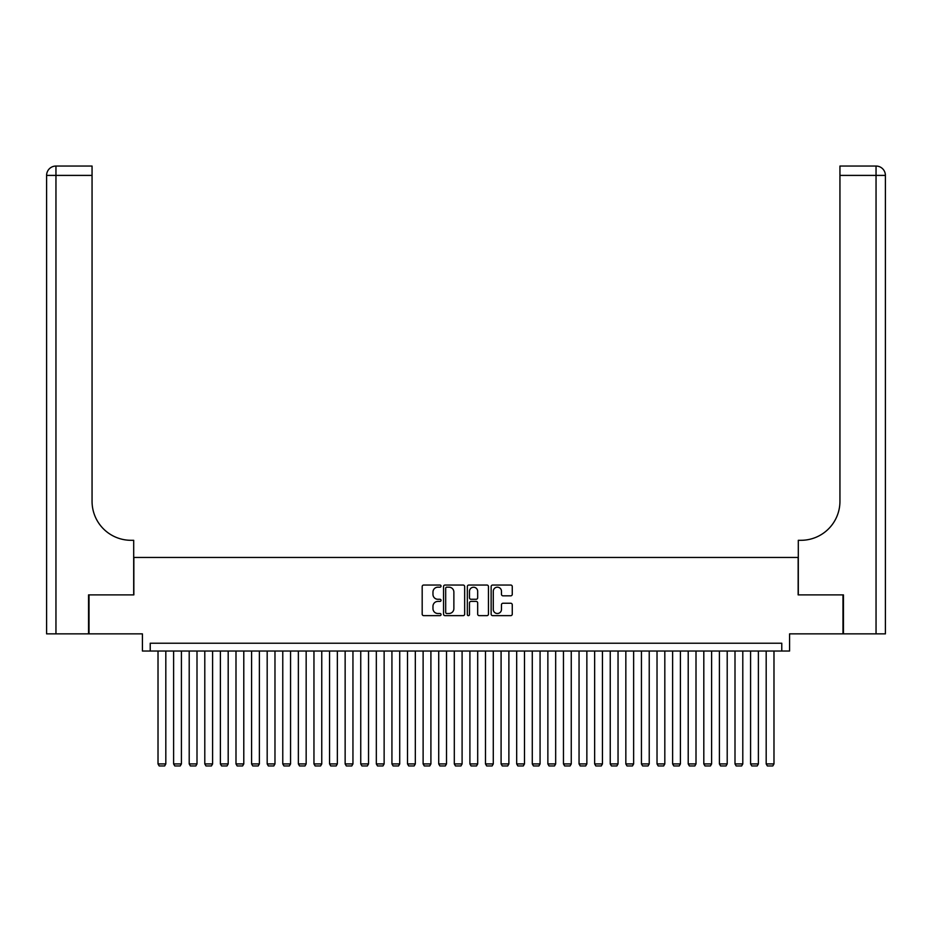<?xml version="1.0" encoding="UTF-8"?>
<svg xmlns="http://www.w3.org/2000/svg" width="932" height="932" viewBox="0 0 932 932"><rect width="100%" height="100%" fill="white"/><g stroke="black" fill="none" stroke-linecap="round" stroke-linejoin="round"><path stroke-width="1.4" d="M441.046 586.112A1.072 1.072 0 0 0 439.974 585.04L423.711 585.04A1.526 1.526 0 0 0 422.184 586.566L422.184 614.118A1.526 1.526 0 0 0 423.711 615.644L439.974 615.644A1.072 1.072 0 0 0 441.046 614.572A1.072 1.072 0 0 0 439.974 613.501L437.877 613.501A4.893 4.893 0 0 1 432.972 608.608L432.972 606.313A4.893 4.893 0 0 1 437.877 601.408L439.974 601.408A1.072 1.072 0 0 0 441.046 600.348A1.072 1.072 0 0 0 439.974 599.276L437.877 599.276A4.893 4.893 0 0 1 432.972 594.371L432.972 592.076A4.893 4.893 0 0 1 437.877 587.183L439.974 587.183A1.072 1.072 0 0 0 441.046 586.112M510.736 595.828A1.526 1.526 0 0 0 512.262 594.301L512.262 586.566A1.526 1.526 0 0 0 510.736 585.04L492.667 585.04A1.526 1.526 0 0 0 491.141 586.566L491.141 614.118A1.526 1.526 0 0 0 492.667 615.644L510.736 615.644A1.526 1.526 0 0 0 512.262 614.118L512.262 604.786A1.526 1.526 0 0 0 510.736 603.249L503 603.249A1.526 1.526 0 0 0 501.474 604.786L501.474 609.412A4.089 4.089 0 0 1 497.373 613.501A4.089 4.089 0 0 1 493.284 609.412L493.284 591.272A4.089 4.089 0 0 1 497.373 587.183A4.089 4.089 0 0 1 501.474 591.272L501.474 594.301A1.526 1.526 0 0 0 503 595.828L510.736 595.828M781.773 651.025L789.579 651.025L789.579 633.865L842.982 633.865L842.982 594.884L798.153 594.884L798.153 557.464L133.847 557.464L133.847 594.884L89.018 594.884L89.018 633.865L142.421 633.865L142.421 651.025L781.773 651.025L781.773 643.22L150.227 643.22L150.227 651.025M464.66 586.566A1.526 1.526 0 0 0 463.134 585.04L445.065 585.04A1.526 1.526 0 0 0 443.539 586.566L443.539 614.118A1.526 1.526 0 0 0 445.065 615.644L463.134 615.644A1.526 1.526 0 0 0 464.66 614.118L464.66 586.566M468.866 585.04L486.935 585.04A1.526 1.526 0 0 1 488.461 586.566L488.461 614.118A1.526 1.526 0 0 1 486.935 615.644L479.199 615.644A1.526 1.526 0 0 1 477.673 614.118L477.673 602.946A1.526 1.526 0 0 0 476.135 601.408L471.01 601.408A1.526 1.526 0 0 0 469.483 602.946L469.483 614.572A1.072 1.072 0 0 1 468.412 615.644A1.072 1.072 0 0 1 467.34 614.572L467.34 586.566A1.526 1.526 0 0 1 468.866 585.04M446.754 587.183A1.072 1.072 0 0 0 445.682 588.255L445.682 612.429A1.072 1.072 0 0 0 446.754 613.501L448.968 613.501A4.893 4.893 0 0 0 453.872 608.608L453.872 592.076A4.893 4.893 0 0 0 448.968 587.183L446.754 587.183M477.673 591.354A4.089 4.089 0 0 0 473.572 587.253A4.089 4.089 0 0 0 469.483 591.354L469.483 597.738A1.526 1.526 0 0 0 471.01 599.276L476.135 599.276A1.526 1.526 0 0 0 477.673 597.738L477.673 591.354M165.814 651.025L165.814 763.925L158.021 763.925L158.021 651.025M165.814 763.925L164.649 765.953L159.186 765.953L158.021 763.925M88.552 594.884L133.695 594.884L133.695 540.304L131.039 540.304A38.981 38.981 0 0 1 92.058 501.323L92.058 175.402L55.955 175.402L55.955 633.865L88.552 633.865L88.552 594.884M55.955 633.865L46.6 633.865L46.6 175.402A9.355 9.355 0 0 1 55.955 166.047L92.058 166.047L92.058 175.402M131.039 540.304A38.981 38.981 0 0 1 92.058 501.323M55.955 166.047A9.355 9.355 0 0 0 46.6 175.402L55.955 175.402L55.955 166.047M876.045 633.865L876.045 166.047A9.355 9.355 0 0 1 885.4 175.402L885.4 633.865L843.448 633.865L843.448 594.884L798.305 594.884L798.305 540.304L800.961 540.304A38.981 38.981 0 0 0 839.942 501.323L839.942 166.047L876.045 166.047L839.942 166.047M800.961 540.304A38.981 38.981 0 0 0 839.942 501.323M181.414 651.025L181.414 763.925L173.608 763.925L173.608 651.025M181.414 763.925L180.237 765.953L174.785 765.953L173.608 763.925M197.001 651.025L197.001 763.925L189.208 763.925L189.208 651.025M197.001 763.925L195.837 765.953L190.373 765.953L189.208 763.925M212.601 651.025L212.601 763.925L204.795 763.925L204.795 651.025M212.601 763.925L211.424 765.953L205.972 765.953L204.795 763.925M228.189 651.025L228.189 763.925L220.395 763.925L220.395 651.025M228.189 763.925L227.024 765.953L221.56 765.953L220.395 763.925M243.788 651.025L243.788 763.925L235.994 763.925L235.994 651.025M243.788 763.925L242.611 765.953L237.159 765.953L235.994 763.925M259.376 651.025L259.376 763.925L251.582 763.925L251.582 651.025M259.376 763.925L258.211 765.953L252.747 765.953L251.582 763.925M274.975 651.025L274.975 763.925L267.181 763.925L267.181 651.025M274.975 763.925L273.81 765.953L268.346 765.953L267.181 763.925M290.563 651.025L290.563 763.925L282.769 763.925L282.769 651.025M290.563 763.925L289.398 765.953L283.945 765.953L282.769 763.925M306.162 651.025L306.162 763.925L298.368 763.925L298.368 651.025M306.162 763.925L304.997 765.953L299.533 765.953L298.368 763.925M321.761 651.025L321.761 763.925L313.956 763.925L313.956 651.025M321.761 763.925L320.585 765.953L315.132 765.953L313.956 763.925M337.349 651.025L337.349 763.925L329.555 763.925L329.555 651.025M337.349 763.925L336.184 765.953L330.72 765.953L329.555 763.925M352.948 651.025L352.948 763.925L345.143 763.925L345.143 651.025M352.948 763.925L351.772 765.953L346.32 765.953L345.143 763.925M368.536 651.025L368.536 763.925L360.742 763.925L360.742 651.025M368.536 763.925L367.371 765.953L361.907 765.953L360.742 763.925M384.135 651.025L384.135 763.925L376.33 763.925L376.33 651.025M384.135 763.925L382.959 765.953L377.507 765.953L376.33 763.925M399.723 651.025L399.723 763.925L391.929 763.925L391.929 651.025M399.723 763.925L398.558 765.953L393.094 765.953L391.929 763.925M415.322 651.025L415.322 763.925L407.517 763.925L407.517 651.025M415.322 763.925L414.146 765.953L408.694 765.953L407.517 763.925M430.91 651.025L430.91 763.925L423.116 763.925L423.116 651.025M430.91 763.925L429.745 765.953L424.281 765.953L423.116 763.925M446.51 651.025L446.51 763.925L438.716 763.925L438.716 651.025M446.51 763.925L445.333 765.953L439.881 765.953L438.716 763.925M462.097 651.025L462.097 763.925L454.303 763.925L454.303 651.025M462.097 763.925L460.932 765.953L455.468 765.953L454.303 763.925M477.697 651.025L477.697 763.925L469.903 763.925L469.903 651.025M477.697 763.925L476.532 765.953L471.068 765.953L469.903 763.925M493.284 651.025L493.284 763.925L485.49 763.925L485.49 651.025M493.284 763.925L492.119 765.953L486.667 765.953L485.49 763.925M508.884 651.025L508.884 763.925L501.09 763.925L501.09 651.025M508.884 763.925L507.719 765.953L502.255 765.953L501.09 763.925M524.483 651.025L524.483 763.925L516.678 763.925L516.678 651.025M524.483 763.925L523.306 765.953L517.854 765.953L516.678 763.925M540.071 651.025L540.071 763.925L532.277 763.925L532.277 651.025M540.071 763.925L538.906 765.953L533.442 765.953L532.277 763.925M555.67 651.025L555.67 763.925L547.865 763.925L547.865 651.025M555.67 763.925L554.493 765.953L549.041 765.953L547.865 763.925M571.258 651.025L571.258 763.925L563.464 763.925L563.464 651.025M571.258 763.925L570.093 765.953L564.629 765.953L563.464 763.925M586.857 651.025L586.857 763.925L579.052 763.925L579.052 651.025M586.857 763.925L585.68 765.953L580.228 765.953L579.052 763.925M602.445 651.025L602.445 763.925L594.651 763.925L594.651 651.025M602.445 763.925L601.28 765.953L595.816 765.953L594.651 763.925M618.044 651.025L618.044 763.925L610.239 763.925L610.239 651.025M618.044 763.925L616.868 765.953L611.415 765.953L610.239 763.925M633.632 651.025L633.632 763.925L625.838 763.925L625.838 651.025M633.632 763.925L632.467 765.953L627.003 765.953L625.838 763.925M649.231 651.025L649.231 763.925L641.437 763.925L641.437 651.025M649.231 763.925L648.055 765.953L642.602 765.953L641.437 763.925M664.819 651.025L664.819 763.925L657.025 763.925L657.025 651.025M664.819 763.925L663.654 765.953L658.19 765.953L657.025 763.925M680.418 651.025L680.418 763.925L672.624 763.925L672.624 651.025M680.418 763.925L679.253 765.953L673.789 765.953L672.624 763.925M696.006 651.025L696.006 763.925L688.212 763.925L688.212 651.025M696.006 763.925L694.841 765.953L689.389 765.953L688.212 763.925M711.605 651.025L711.605 763.925L703.811 763.925L703.811 651.025M711.605 763.925L710.44 765.953L704.976 765.953L703.811 763.925M727.205 651.025L727.205 763.925L719.399 763.925L719.399 651.025M727.205 763.925L726.028 765.953L720.576 765.953L719.399 763.925M742.792 651.025L742.792 763.925L734.999 763.925L734.999 651.025M742.792 763.925L741.627 765.953L736.163 765.953L734.999 763.925M758.392 651.025L758.392 763.925L750.586 763.925L750.586 651.025M758.392 763.925L757.215 765.953L751.763 765.953L750.586 763.925M773.979 651.025L773.979 763.925L766.186 763.925L766.186 651.025M773.979 763.925L772.814 765.953L767.351 765.953L766.186 763.925M885.4 175.402L839.942 175.402"/></g></svg>
